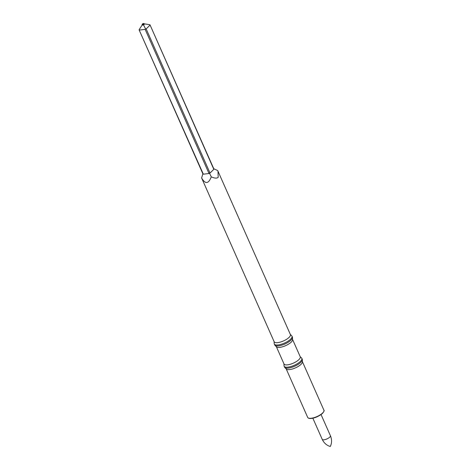 <?xml version="1.0" encoding="UTF-8"?>
<svg xmlns="http://www.w3.org/2000/svg" width="470" height="470" viewBox="0 0 470 470"><rect width="100%" height="100%" fill="white"/><g stroke="black" fill="none" stroke-linecap="round" stroke-linejoin="round"><path stroke-width="0.7" d="M300.166 356.613L301.576 358.011A9.682 3.278 156.1 0 1 301.828 358.369L302.239 359.297A9.682 3.278 156.1 0 1 302.333 359.72L302.433 361.923A8.871 3.002 156.1 0 1 301.059 364.309A8.871 3.002 156.1 0 1 292.975 368.821A8.871 3.002 156.1 0 1 286.348 369.05L284.785 367.499A9.682 3.278 156.1 0 1 284.538 367.14L284.127 366.218A9.682 3.278 156.1 0 1 284.027 365.789L283.939 363.804M302.333 359.72A9.682 3.278 156.1 0 1 300.835 362.323A9.682 3.278 156.1 0 1 292.017 367.246A9.682 3.278 156.1 0 1 284.785 367.499M301.828 358.369A9.682 3.278 156.1 0 1 300.424 361.401A9.682 3.278 156.1 0 1 291.03 366.5A9.682 3.278 156.1 0 1 284.127 366.218M292.587 339.505L300.248 356.789A8.871 3.002 156.1 0 1 298.961 359.568A8.871 3.002 156.1 0 1 290.348 364.244A8.871 3.002 156.1 0 1 284.021 363.98L276.36 346.696M290.325 334.405L291.735 335.803A9.682 3.278 156.1 0 1 291.988 336.162L292.399 337.09A9.682 3.278 156.1 0 1 292.493 337.513L292.593 339.71A8.871 3.002 156.1 0 1 291.218 342.101A8.871 3.002 156.1 0 1 283.134 346.607A8.871 3.002 156.1 0 1 276.507 346.842L274.944 345.291A9.682 3.278 156.1 0 1 274.697 344.933L274.286 344.005A9.682 3.278 156.1 0 1 274.186 343.582L274.098 341.596M292.493 337.513A9.682 3.278 156.1 0 1 290.995 340.115A9.682 3.278 156.1 0 1 282.176 345.039A9.682 3.278 156.1 0 1 274.944 345.291M291.988 336.162A9.682 3.278 156.1 0 1 290.583 339.193A9.682 3.278 156.1 0 1 281.189 344.293A9.682 3.278 156.1 0 1 274.286 344.005M213.774 168.736L213.815 169.341L213.774 168.736L217.704 170.551L290.407 334.581A8.871 3.002 156.1 0 1 289.12 337.36A8.871 3.002 156.1 0 1 280.508 342.037A8.871 3.002 156.1 0 1 274.18 341.772L201.618 178.001C205.337 184.358 208.557 183.97 211.271 176.843L209.414 173.001L209.021 173.512L145.148 29.381L145.612 29.011L143.585 24.981L144.684 23.905L144.161 23.97M217.968 171.127L218.203 177.331C216.899 178.5 214.59 178.336 211.271 176.843M142.316 24.804L139.067 29.798L203.34 174.194L209.021 173.512M203.34 174.194L202.876 173.783L201.618 178.001M139.467 30.062L145.148 29.381M210.031 173.042L213.815 169.341L149.965 24.751L149.948 25.21L146.164 28.911L210.031 173.042L209.414 173.001M141.928 25.18L143.585 24.981M142.116 24.352L142.387 24.969L143.491 24.834L144.225 24.117L143.955 23.5L142.851 23.635L142.116 24.352L143.221 24.217L143.955 23.5M143.491 24.834L143.221 24.217M144.684 23.905L149.965 24.751M145.612 29.011L146.164 28.911M329.77 437.129A4.483 1.516 156.1 0 1 325.422 439.485A4.483 1.516 156.1 0 1 322.226 439.356C323.689 442.452 325.851 444.644 328.712 445.93L330.293 446.5L330.933 444.943C331.902 441.959 331.726 438.886 330.422 435.725A4.483 1.516 156.1 0 1 329.77 437.129M322.49 413.33A8.513 2.885 156.1 0 1 308.896 418.206M322.632 412.983A8.871 3.002 156.1 0 1 314.019 417.66A8.871 3.002 156.1 0 1 307.691 417.401C308.12 418.271 309.313 418.623 311.263 418.453C313.572 418.247 318.243 416.99 322.608 413.277C324.059 411.385 324.5 410.363 323.918 410.21A8.871 3.002 156.1 0 1 322.632 412.983M312.85 418.194L322.226 439.356M286.201 368.903L307.691 417.401M302.427 361.712L323.918 410.21M321.045 414.564L330.422 435.725M139.073 29.81L202.876 173.788M149.983 24.787L213.797 168.789"/></g></svg>
